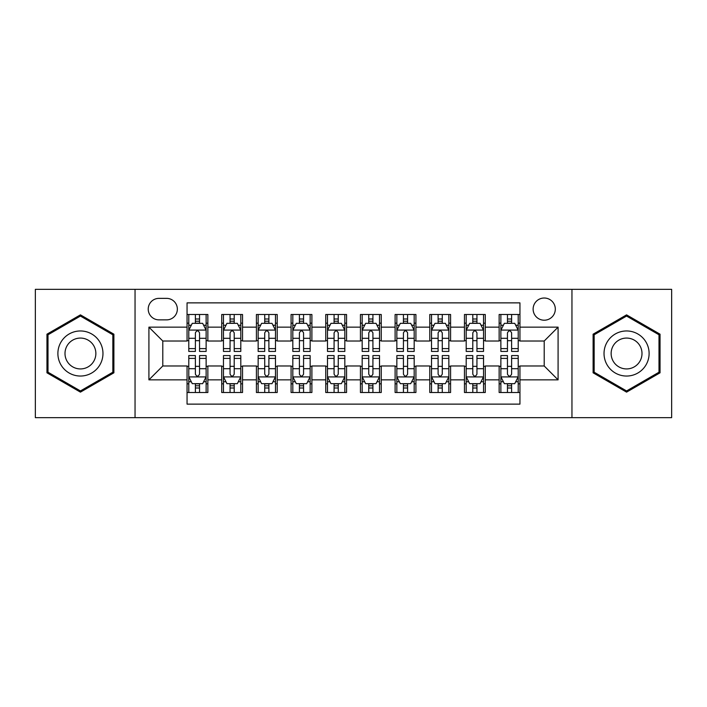 <?xml version="1.0" encoding="UTF-8"?>
<svg xmlns="http://www.w3.org/2000/svg" width="707" height="707" viewBox="0 0 707 707"><rect width="100%" height="100%" fill="white"/><g stroke="black" fill="none" stroke-linecap="round" stroke-linejoin="round"><path stroke-width="1.06" d="M544.213 298.018A11.1 11.1 0 0 0 533.122 309.118A11.1 11.1 0 0 0 544.213 320.209A11.1 11.1 0 0 0 555.313 309.118A11.1 11.1 0 0 0 544.213 298.018M571.954 417.651L671.65 417.651L671.65 289.349L571.954 289.349L571.954 417.651L135.046 417.651L135.046 289.349L35.35 289.349L35.35 417.651L135.046 417.651M519.945 314.491L499.142 314.491L499.142 327.147L485.267 327.147L485.267 341.013L499.142 341.013L499.142 327.147M485.267 327.147L485.267 314.491L464.464 314.491L464.464 327.147L450.589 327.147L450.589 341.013L464.464 341.013L464.464 327.147M450.589 327.147L450.589 314.491L429.785 314.491L429.785 327.147L415.919 327.147L415.919 341.013L429.785 341.013L429.785 327.147M415.919 327.147L415.919 314.491L395.107 314.491L395.107 327.147L381.241 327.147L381.241 341.013L395.107 341.013L395.107 327.147M381.241 327.147L381.241 314.491L360.437 314.491L360.437 327.147L346.563 327.147L346.563 341.013L360.437 341.013L360.437 327.147M346.563 327.147L346.563 314.491L325.759 314.491L325.759 327.147L311.893 327.147L311.893 341.013L325.759 341.013L325.759 327.147M311.893 327.147L311.893 314.491L291.081 314.491L291.081 327.147L277.215 327.147L277.215 341.013L291.081 341.013L291.081 327.147M277.215 327.147L277.215 314.491L256.411 314.491L256.411 327.147L242.536 327.147L242.536 341.013L256.411 341.013L256.411 327.147M242.536 327.147L242.536 314.491L221.733 314.491L221.733 341.013L207.858 341.013L207.858 314.491L187.055 314.491M187.055 392.509L207.858 392.509L207.858 365.987L221.733 365.987L221.733 392.509L242.536 392.509L242.536 365.987L256.411 365.987L256.411 379.853L242.536 379.853M256.411 379.853L256.411 392.509L277.215 392.509L277.215 365.987L291.081 365.987L291.081 379.853L277.215 379.853M291.081 379.853L291.081 392.509L311.893 392.509L311.893 365.987L325.759 365.987L325.759 379.853L311.893 379.853M325.759 379.853L325.759 392.509L346.563 392.509L346.563 365.987L360.437 365.987L360.437 379.853L346.563 379.853M360.437 379.853L360.437 392.509L381.241 392.509L381.241 365.987L395.107 365.987L395.107 379.853L381.241 379.853M395.107 379.853L395.107 392.509L415.919 392.509L415.919 365.987L429.785 365.987L429.785 379.853L415.919 379.853M429.785 379.853L429.785 392.509L450.589 392.509L450.589 365.987L464.464 365.987L464.464 379.853L450.589 379.853M464.464 379.853L464.464 392.509L485.267 392.509L485.267 365.987L499.142 365.987L499.142 379.853L485.267 379.853M158.969 319.864L166.596 319.864A10.746 10.746 0 0 0 177.351 309.118A10.746 10.746 0 0 0 166.596 298.363L158.969 298.363A10.746 10.746 0 0 0 148.223 309.118A10.746 10.746 0 0 0 158.969 319.864M571.954 289.349L135.046 289.349M519.945 327.147L519.945 302.87L187.055 302.87L187.055 341.013L162.787 341.013L162.787 365.987L187.055 365.987L187.055 404.13L519.945 404.13L519.945 365.987L544.213 365.987L544.213 341.013L519.945 341.013L519.945 327.147L558.088 327.147L558.088 379.853L519.945 379.853M187.055 379.853L148.912 379.853L148.912 327.147L187.055 327.147M499.142 379.853L499.142 392.509L519.945 392.509M187.055 323.161L188.787 323.161M195.379 323.161L199.542 323.161M206.126 323.161L207.858 323.161M187.055 340.668L188.787 340.668M195.379 340.668L199.542 340.668M206.126 340.668L207.858 340.668M187.055 366.332L188.787 366.332M195.379 366.332L199.542 366.332M206.126 366.332L207.858 366.332M187.055 383.839L188.787 383.839M195.379 383.839L199.542 383.839M206.126 383.839L207.858 383.839M221.733 340.668L223.465 340.668M230.058 340.668L234.211 340.668M240.804 340.668L242.536 340.668M221.733 323.161L223.465 323.161M230.058 323.161L234.211 323.161M240.804 323.161L242.536 323.161M221.733 366.332L223.465 366.332M230.058 366.332L234.211 366.332M240.804 366.332L242.536 366.332M221.733 383.839L223.465 383.839M230.058 383.839L234.211 383.839M240.804 383.839L242.536 383.839M256.411 366.332L258.143 366.332M264.727 366.332L268.89 366.332M275.483 366.332L277.215 366.332M256.411 383.839L258.143 383.839M264.727 383.839L268.89 383.839M275.483 383.839L277.215 383.839M256.411 323.161L258.143 323.161M264.727 323.161L268.89 323.161M275.483 323.161L277.215 323.161M256.411 340.668L258.143 340.668M264.727 340.668L268.89 340.668M275.483 340.668L277.215 340.668M291.081 366.332L292.822 366.332M299.406 366.332L303.568 366.332M310.152 366.332L311.893 366.332M291.081 383.839L292.822 383.839M299.406 383.839L303.568 383.839M310.152 383.839L311.893 383.839M291.081 323.161L292.822 323.161M299.406 323.161L303.568 323.161M310.152 323.161L311.893 323.161M291.081 340.668L292.822 340.668M299.406 340.668L303.568 340.668M310.152 340.668L311.893 340.668M325.759 366.332L327.491 366.332M334.084 366.332L338.246 366.332M344.83 366.332L346.563 366.332M325.759 383.839L327.491 383.839M334.084 383.839L338.246 383.839M344.83 383.839L346.563 383.839M325.759 323.161L327.491 323.161M334.084 323.161L338.246 323.161M344.83 323.161L346.563 323.161M325.759 340.668L327.491 340.668M334.084 340.668L338.246 340.668M344.83 340.668L346.563 340.668M360.437 366.332L362.17 366.332M368.754 366.332L372.916 366.332M379.509 366.332L381.241 366.332M360.437 383.839L362.17 383.839M368.754 383.839L372.916 383.839M379.509 383.839L381.241 383.839M360.437 323.161L362.17 323.161M368.754 323.161L372.916 323.161M379.509 323.161L381.241 323.161M360.437 340.668L362.17 340.668M368.754 340.668L372.916 340.668M379.509 340.668L381.241 340.668M395.107 366.332L396.848 366.332M403.432 366.332L407.594 366.332M414.178 366.332L415.919 366.332M395.107 383.839L396.848 383.839M403.432 383.839L407.594 383.839M414.178 383.839L415.919 383.839M395.107 323.161L396.848 323.161M403.432 323.161L407.594 323.161M414.178 323.161L415.919 323.161M395.107 340.668L396.848 340.668M403.432 340.668L407.594 340.668M414.178 340.668L415.919 340.668M429.785 366.332L431.517 366.332M438.11 366.332L442.273 366.332M448.857 366.332L450.589 366.332M429.785 383.839L431.517 383.839M438.11 383.839L442.273 383.839M448.857 383.839L450.589 383.839M429.785 323.161L431.517 323.161M438.11 323.161L442.273 323.161M448.857 323.161L450.589 323.161M429.785 340.668L431.517 340.668M438.11 340.668L442.273 340.668M448.857 340.668L450.589 340.668M464.464 366.332L466.196 366.332M472.789 366.332L476.942 366.332M483.535 366.332L485.267 366.332M464.464 383.839L466.196 383.839M472.789 383.839L476.942 383.839M483.535 383.839L485.267 383.839M464.464 323.161L466.196 323.161M472.789 323.161L476.942 323.161M483.535 323.161L485.267 323.161M464.464 340.668L466.196 340.668M472.789 340.668L476.942 340.668M483.535 340.668L485.267 340.668M499.142 366.332L500.874 366.332M507.458 366.332L511.621 366.332M518.213 366.332L519.945 366.332M499.142 383.839L500.874 383.839M507.458 383.839L511.621 383.839M518.213 383.839L519.945 383.839M499.142 323.161L500.874 323.161M507.458 323.161L511.621 323.161M518.213 323.161L519.945 323.161M499.142 340.668L500.874 340.668M507.458 340.668L511.621 340.668M518.213 340.668L519.945 340.668M162.787 341.013L148.912 327.147M162.787 365.987L148.912 379.853M558.088 327.147L544.213 341.013M558.088 379.853L544.213 365.987M80.43 392.138L113.889 372.819L113.889 334.181L80.43 314.862L46.962 334.181L46.962 372.819L80.43 392.138M660.038 334.181L626.57 314.862L593.111 334.181L593.111 372.819L626.57 392.138L660.038 372.819L660.038 334.181M199.542 318.998L195.379 318.998M206.126 348.595L199.542 348.595L199.542 351.423L206.126 351.423L206.126 330.266L202.662 323.329L192.26 323.329L188.787 330.266L188.787 351.423L195.379 351.423L195.379 348.595L188.787 348.595M188.787 330.266L188.787 314.491M206.126 330.266L206.126 314.491M195.379 323.329L195.379 314.491M199.542 314.491L199.542 323.329M199.542 348.595L199.542 332.864C198.154 330.196 196.767 330.196 195.379 332.864L195.379 348.595M195.379 388.002L199.542 388.002M188.787 358.405L195.379 358.405L195.379 355.577L188.787 355.577L188.787 376.734L192.26 383.671L202.662 383.671L206.126 376.734L206.126 355.577L199.542 355.577L199.542 358.405L206.126 358.405M206.126 376.734L206.126 392.509M188.787 376.734L188.787 392.509M199.542 383.671L199.542 392.509M195.379 392.509L195.379 383.671M195.379 358.405L195.379 374.136C196.767 376.804 198.154 376.804 199.542 374.136L199.542 358.405M80.43 330.964A22.536 22.536 0 0 0 57.886 353.5A22.536 22.536 0 0 0 80.43 376.036A22.536 22.536 0 0 0 102.966 353.5A22.536 22.536 0 0 0 80.43 330.964M80.43 338.07A15.43 15.43 0 0 0 65 353.5A15.43 15.43 0 0 0 80.43 368.93A15.43 15.43 0 0 0 95.86 353.5A15.43 15.43 0 0 0 80.43 338.07M112.846 372.218L80.43 390.936L48.005 372.218L48.005 334.782L80.43 316.064L112.846 334.782L112.846 372.218M607.048 342.232A22.536 22.536 0 0 0 615.302 373.022A22.536 22.536 0 0 0 646.092 364.768A22.536 22.536 0 0 0 637.838 333.978A22.536 22.536 0 0 0 607.048 342.232M613.208 345.785A15.43 15.43 0 0 0 618.855 366.862A15.43 15.43 0 0 0 639.932 361.215A15.43 15.43 0 0 0 634.285 340.138A15.43 15.43 0 0 0 613.208 345.785M658.995 334.782L658.995 372.218L626.57 390.936L594.154 372.218L594.154 334.782L626.57 316.064L658.995 334.782M234.211 318.998L230.058 318.998M240.804 348.595L234.211 348.595L234.211 351.423L240.804 351.423L240.804 330.266L237.34 323.329L226.929 323.329L223.465 330.266L223.465 351.423L230.058 351.423L230.058 348.595L223.465 348.595M223.465 330.266L223.465 314.491M240.804 330.266L240.804 314.491M230.058 323.329L230.058 314.491M234.211 314.491L234.211 323.329M234.211 348.595L234.211 332.864C232.833 330.196 231.445 330.196 230.058 332.864L230.058 348.595M268.89 318.998L264.727 318.998M275.483 348.595L268.89 348.595L268.89 351.423L275.483 351.423L275.483 330.266L272.009 323.329L261.608 323.329L258.143 330.266L258.143 351.423L264.727 351.423L264.727 348.595L258.143 348.595M258.143 330.266L258.143 314.491M275.483 330.266L275.483 314.491M264.727 323.329L264.727 314.491M268.89 314.491L268.89 323.329M268.89 348.595L268.89 332.864C267.502 330.196 266.115 330.196 264.727 332.864L264.727 348.595M303.568 318.998L299.406 318.998M310.152 348.595L303.568 348.595L303.568 351.423L310.152 351.423L310.152 330.266L306.688 323.329L296.286 323.329L292.822 330.266L292.822 351.423L299.406 351.423L299.406 348.595L292.822 348.595M292.822 330.266L292.822 314.491M310.152 330.266L310.152 314.491M299.406 323.329L299.406 314.491M303.568 314.491L303.568 323.329M303.568 348.595L303.568 332.864C302.181 330.196 300.793 330.196 299.406 332.864L299.406 348.595M338.246 318.998L334.084 318.998M344.83 348.595L338.246 348.595L338.246 351.423L344.83 351.423L344.83 330.266L341.366 323.329L330.964 323.329L327.491 330.266L327.491 351.423L334.084 351.423L334.084 348.595L327.491 348.595M327.491 330.266L327.491 314.491M344.83 330.266L344.83 314.491M334.084 323.329L334.084 314.491M338.246 314.491L338.246 323.329M338.246 348.595L338.246 332.864C336.859 330.196 335.472 330.196 334.084 332.864L334.084 348.595M230.058 388.002L234.211 388.002M223.465 358.405L230.058 358.405L230.058 355.577L223.465 355.577L223.465 376.734L226.929 383.671L237.34 383.671L240.804 376.734L240.804 355.577L234.211 355.577L234.211 358.405L240.804 358.405M240.804 376.734L240.804 392.509M223.465 376.734L223.465 392.509M234.211 383.671L234.211 392.509M230.058 392.509L230.058 383.671M230.058 358.405L230.058 374.136C231.436 376.804 232.824 376.804 234.211 374.136L234.211 358.405M264.727 388.002L268.89 388.002M258.143 358.405L264.727 358.405L264.727 355.577L258.143 355.577L258.143 376.734L261.608 383.671L272.009 383.671L275.483 376.734L275.483 355.577L268.89 355.577L268.89 358.405L275.483 358.405M275.483 376.734L275.483 392.509M258.143 376.734L258.143 392.509M268.89 383.671L268.89 392.509M264.727 392.509L264.727 383.671M264.727 358.405L264.727 374.136C266.115 376.804 267.502 376.804 268.89 374.136L268.89 358.405M299.406 388.002L303.568 388.002M292.822 358.405L299.406 358.405L299.406 355.577L292.822 355.577L292.822 376.734L296.286 383.671L306.688 383.671L310.152 376.734L310.152 355.577L303.568 355.577L303.568 358.405L310.152 358.405M310.152 376.734L310.152 392.509M292.822 376.734L292.822 392.509M303.568 383.671L303.568 392.509M299.406 392.509L299.406 383.671M299.406 358.405L299.406 374.136C300.793 376.804 302.181 376.804 303.568 374.136L303.568 358.405M334.084 388.002L338.246 388.002M327.491 358.405L334.084 358.405L334.084 355.577L327.491 355.577L327.491 376.734L330.964 383.671L341.366 383.671L344.83 376.734L344.83 355.577L338.246 355.577L338.246 358.405L344.83 358.405M344.83 376.734L344.83 392.509M327.491 376.734L327.491 392.509M338.246 383.671L338.246 392.509M334.084 392.509L334.084 383.671M334.084 358.405L334.084 374.136C335.463 376.804 336.85 376.804 338.246 374.136L338.246 358.405M372.916 318.998L368.754 318.998M379.509 348.595L372.916 348.595L372.916 351.423L379.509 351.423L379.509 330.266L376.036 323.329L365.634 323.329L362.17 330.266L362.17 351.423L368.754 351.423L368.754 348.595L362.17 348.595M362.17 330.266L362.17 314.491M379.509 330.266L379.509 314.491M368.754 323.329L368.754 314.491M372.916 314.491L372.916 323.329M372.916 348.595L372.916 332.864C371.537 330.196 370.15 330.196 368.754 332.864L368.754 348.595M368.754 388.002L372.916 388.002M362.17 358.405L368.754 358.405L368.754 355.577L362.17 355.577L362.17 376.734L365.634 383.671L376.036 383.671L379.509 376.734L379.509 355.577L372.916 355.577L372.916 358.405L379.509 358.405M379.509 376.734L379.509 392.509M362.17 376.734L362.17 392.509M372.916 383.671L372.916 392.509M368.754 392.509L368.754 383.671M368.754 358.405L368.754 374.136C370.141 376.804 371.529 376.804 372.916 374.136L372.916 358.405M407.594 318.998L403.432 318.998M414.178 348.595L407.594 348.595L407.594 351.423L414.178 351.423L414.178 330.266L410.714 323.329L400.312 323.329L396.848 330.266L396.848 351.423L403.432 351.423L403.432 348.595L396.848 348.595M396.848 330.266L396.848 314.491M414.178 330.266L414.178 314.491M403.432 323.329L403.432 314.491M407.594 314.491L407.594 323.329M407.594 348.595L407.594 332.864C406.207 330.196 404.819 330.196 403.432 332.864L403.432 348.595M403.432 388.002L407.594 388.002M396.848 358.405L403.432 358.405L403.432 355.577L396.848 355.577L396.848 376.734L400.312 383.671L410.714 383.671L414.178 376.734L414.178 355.577L407.594 355.577L407.594 358.405L414.178 358.405M414.178 376.734L414.178 392.509M396.848 376.734L396.848 392.509M407.594 383.671L407.594 392.509M403.432 392.509L403.432 383.671M403.432 358.405L403.432 374.136C404.819 376.804 406.207 376.804 407.594 374.136L407.594 358.405M442.273 318.998L438.11 318.998M448.857 348.595L442.273 348.595L442.273 351.423L448.857 351.423L448.857 330.266L445.392 323.329L434.991 323.329L431.517 330.266L431.517 351.423L438.11 351.423L438.11 348.595L431.517 348.595M431.517 330.266L431.517 314.491M448.857 330.266L448.857 314.491M438.11 323.329L438.11 314.491M442.273 314.491L442.273 323.329M442.273 348.595L442.273 332.864C440.885 330.196 439.498 330.196 438.11 332.864L438.11 348.595M438.11 388.002L442.273 388.002M431.517 358.405L438.11 358.405L438.11 355.577L431.517 355.577L431.517 376.734L434.991 383.671L445.392 383.671L448.857 376.734L448.857 355.577L442.273 355.577L442.273 358.405L448.857 358.405M448.857 376.734L448.857 392.509M431.517 376.734L431.517 392.509M442.273 383.671L442.273 392.509M438.11 392.509L438.11 383.671M438.11 358.405L438.11 374.136C439.498 376.804 440.885 376.804 442.273 374.136L442.273 358.405M476.942 318.998L472.789 318.998M483.535 348.595L476.942 348.595L476.942 351.423L483.535 351.423L483.535 330.266L480.071 323.329L469.66 323.329L466.196 330.266L466.196 351.423L472.789 351.423L472.789 348.595L466.196 348.595M466.196 330.266L466.196 314.491M483.535 330.266L483.535 314.491M472.789 323.329L472.789 314.491M476.942 314.491L476.942 323.329M476.942 348.595L476.942 332.864C475.564 330.196 474.176 330.196 472.789 332.864L472.789 348.595M472.789 388.002L476.942 388.002M466.196 358.405L472.789 358.405L472.789 355.577L466.196 355.577L466.196 376.734L469.66 383.671L480.071 383.671L483.535 376.734L483.535 355.577L476.942 355.577L476.942 358.405L483.535 358.405M483.535 376.734L483.535 392.509M466.196 376.734L466.196 392.509M476.942 383.671L476.942 392.509M472.789 392.509L472.789 383.671M472.789 358.405L472.789 374.136C474.167 376.804 475.555 376.804 476.942 374.136L476.942 358.405M511.621 318.998L507.458 318.998M518.213 348.595L511.621 348.595L511.621 351.423L518.213 351.423L518.213 330.266L514.74 323.329L504.338 323.329L500.874 330.266L500.874 351.423L507.458 351.423L507.458 348.595L500.874 348.595M500.874 330.266L500.874 314.491M518.213 330.266L518.213 314.491M507.458 323.329L507.458 314.491M511.621 314.491L511.621 323.329M511.621 348.595L511.621 332.864C510.233 330.196 508.846 330.196 507.458 332.864L507.458 348.595M507.458 388.002L511.621 388.002M500.874 358.405L507.458 358.405L507.458 355.577L500.874 355.577L500.874 376.734L504.338 383.671L514.74 383.671L518.213 376.734L518.213 355.577L511.621 355.577L511.621 358.405L518.213 358.405M518.213 376.734L518.213 392.509M500.874 376.734L500.874 392.509M511.621 383.671L511.621 392.509M507.458 392.509L507.458 383.671M507.458 358.405L507.458 374.136C508.846 376.804 510.233 376.804 511.621 374.136L511.621 358.405M221.733 379.853L207.858 379.853M221.733 327.147L207.858 327.147M206.037 330.089L188.875 330.089M188.787 325.238L191.305 325.238M203.616 325.238L206.126 325.238M195.379 338.308L188.787 338.308M206.126 338.308L199.542 338.308M199.542 321.208L195.379 321.208M188.875 376.911L206.037 376.911M206.126 381.762L203.616 381.762M191.305 381.762L188.787 381.762M199.542 368.692L206.126 368.692M188.787 368.692L195.379 368.692M195.379 385.792L199.542 385.792M240.716 330.089L223.553 330.089M223.465 325.238L225.984 325.238M238.294 325.238L240.804 325.238M230.058 338.308L223.465 338.308M240.804 338.308L234.211 338.308M234.211 321.208L230.058 321.208M275.394 330.089L258.232 330.089M258.143 325.238L260.653 325.238M272.964 325.238L275.483 325.238M264.727 338.308L258.143 338.308M275.483 338.308L268.89 338.308M268.89 321.208L264.727 321.208M310.073 330.089L292.901 330.089M292.822 325.238L295.332 325.238M307.642 325.238L310.152 325.238M299.406 338.308L292.822 338.308M310.152 338.308L303.568 338.308M303.568 321.208L299.406 321.208M344.742 330.089L327.58 330.089M327.491 325.238L330.01 325.238M342.321 325.238L344.83 325.238M334.084 338.308L327.491 338.308M344.83 338.308L338.246 338.308M338.246 321.208L334.084 321.208M223.553 376.911L240.716 376.911M240.804 381.762L238.294 381.762M225.984 381.762L223.465 381.762M234.211 368.692L240.804 368.692M223.465 368.692L230.058 368.692M230.058 385.792L234.211 385.792M258.232 376.911L275.394 376.911M275.483 381.762L272.964 381.762M260.653 381.762L258.143 381.762M268.89 368.692L275.483 368.692M258.143 368.692L264.727 368.692M264.727 385.792L268.89 385.792M292.901 376.911L310.073 376.911M310.152 381.762L307.642 381.762M295.332 381.762L292.822 381.762M303.568 368.692L310.152 368.692M292.822 368.692L299.406 368.692M299.406 385.792L303.568 385.792M327.58 376.911L344.742 376.911M344.83 381.762L342.321 381.762M330.01 381.762L327.491 381.762M338.246 368.692L344.83 368.692M327.491 368.692L334.084 368.692M334.084 385.792L338.246 385.792M379.42 330.089L362.258 330.089M362.17 325.238L364.679 325.238M376.99 325.238L379.509 325.238M368.754 338.308L362.17 338.308M379.509 338.308L372.916 338.308M372.916 321.208L368.754 321.208M362.258 376.911L379.42 376.911M379.509 381.762L376.99 381.762M364.679 381.762L362.17 381.762M372.916 368.692L379.509 368.692M362.17 368.692L368.754 368.692M368.754 385.792L372.916 385.792M414.099 330.089L396.927 330.089M396.848 325.238L399.358 325.238M411.668 325.238L414.178 325.238M403.432 338.308L396.848 338.308M414.178 338.308L407.594 338.308M407.594 321.208L403.432 321.208M396.927 376.911L414.099 376.911M414.178 381.762L411.668 381.762M399.358 381.762L396.848 381.762M407.594 368.692L414.178 368.692M396.848 368.692L403.432 368.692M403.432 385.792L407.594 385.792M448.768 330.089L431.606 330.089M431.517 325.238L434.036 325.238M446.347 325.238L448.857 325.238M438.11 338.308L431.517 338.308M448.857 338.308L442.273 338.308M442.273 321.208L438.11 321.208M431.606 376.911L448.768 376.911M448.857 381.762L446.347 381.762M434.036 381.762L431.517 381.762M442.273 368.692L448.857 368.692M431.517 368.692L438.11 368.692M438.11 385.792L442.273 385.792M483.447 330.089L466.284 330.089M466.196 325.238L468.706 325.238M481.016 325.238L483.535 325.238M472.789 338.308L466.196 338.308M483.535 338.308L476.942 338.308M476.942 321.208L472.789 321.208M466.284 376.911L483.447 376.911M483.535 381.762L481.016 381.762M468.706 381.762L466.196 381.762M476.942 368.692L483.535 368.692M466.196 368.692L472.789 368.692M472.789 385.792L476.942 385.792M518.125 330.089L500.963 330.089M500.874 325.238L503.384 325.238M515.695 325.238L518.213 325.238M507.458 338.308L500.874 338.308M518.213 338.308L511.621 338.308M511.621 321.208L507.458 321.208M500.963 376.911L518.125 376.911M518.213 381.762L515.695 381.762M503.384 381.762L500.874 381.762M511.621 368.692L518.213 368.692M500.874 368.692L507.458 368.692M507.458 385.792L511.621 385.792"/></g></svg>
